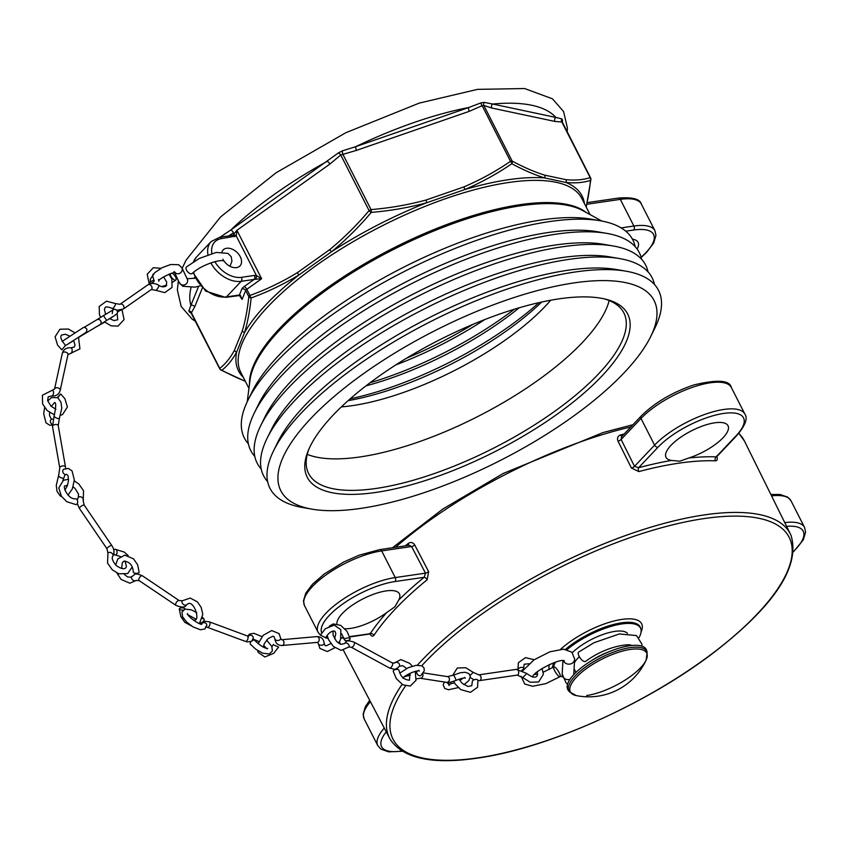 <?xml version="1.0" encoding="UTF-8"?>
<svg xmlns="http://www.w3.org/2000/svg" width="848" height="848" viewBox="0 0 848 848"><rect width="100%" height="100%" fill="white"/><g stroke="black" fill="none" stroke-linecap="round" stroke-linejoin="round"><path stroke-width="1.27" d="M632.449 239.2A34.8 12.073 -27 0 1 638.067 242.327A34.8 12.073 -27 0 1 637.113 249.036M239.475 295.528A2.904 1.41 -77 0 0 239.507 295.539L242.062 299.418L245.676 290.504L248.814 296.662A303.414 105.682 70.9 0 1 242.316 330.847L234.43 350.298A2.904 2.586 28.4 0 0 236.656 352.015A192.761 66.875 153 0 0 243.344 377.392M245.263 381.155A305.874 113.017 -125.5 0 1 221.837 370.237A2.904 2.703 -127.7 0 1 219.738 368.382A2.904 1.007 153 0 0 219.727 368.806A2.904 2.904 0 0 0 220.936 370.046A2.904 2.152 -61.6 0 0 221.837 370.237A305.874 106.541 -109.1 0 0 236.656 352.015L244.606 332.395A305.874 106.541 -109.1 0 0 251.146 297.934A2.904 1.293 -109.9 0 1 249.937 295.464L246.8 289.306A2.904 1.071 54.5 0 0 244.129 286.582A5.798 2.014 153 0 0 241.871 288.967L239.412 295.03L226.427 296.917A2.904 1.897 81.7 0 1 225.61 297.372L205.661 291.108L193.068 272.759M211.852 253.435A23.203 15.571 -136.6 0 1 221.688 238.553L236.285 236.02L236.921 230.285L329.883 164.088L340.748 154.983L369.092 210.611A303.414 261.555 102 0 1 329.777 249.577L297.457 272.6A2.904 1.145 58.6 0 0 299.037 274.89A192.761 66.875 153 0 0 244.606 332.395A2.904 2.449 16.7 0 1 242.316 330.847M297.457 272.6A303.414 261.555 102 0 1 249.937 295.464A2.904 1.007 153 0 0 248.814 296.662A2.904 2.173 5.9 0 0 251.146 297.934A305.874 263.675 -78 0 0 299.037 274.89L331.632 251.676A305.874 263.675 -78 0 0 371.254 212.392A2.904 0.71 -94.7 0 0 371.064 209.594L342.719 153.965A2.904 0.816 81 0 1 342.348 150.87L338.426 152.894L230.804 230.009A2.904 1.071 -125.5 0 1 233.476 232.744L229.055 235.892M338.426 152.894A2.904 0.869 44.4 0 1 340.748 154.983L356.542 150.361L469.357 111.3L482.152 105.682L510.496 161.311A2.904 1.24 55.4 0 1 511.821 163.717A2.904 2.152 -61.6 0 0 512.16 161.067A2.904 1.007 153 0 0 510.496 161.311A303.414 264.216 -157.9 0 1 463.792 186.952L425.961 200.054A2.904 0.933 74.9 0 1 426.608 202.778A192.761 66.875 153 0 0 331.632 251.676A2.904 0.996 50.6 0 1 329.777 249.577M425.961 200.054A303.414 264.216 -157.9 0 1 371.064 209.594A2.904 1.007 153 0 0 369.092 210.611A2.904 0.774 40.1 0 0 371.254 212.392A305.874 266.357 22.1 0 0 426.608 202.778L464.746 189.57A305.874 266.357 22.1 0 0 511.821 163.717A305.874 113.017 54.5 0 0 544.617 177.921A192.761 66.875 153 0 0 464.746 189.57A2.904 1.081 66.9 0 0 463.792 186.952M544.692 175.154A303.414 112.106 -125.5 0 1 512.16 161.067L483.816 105.449A2.904 2.279 114.3 0 1 484.24 102.396L480.933 102.884A2.904 1.177 60.3 0 0 482.152 105.682L483.816 105.449L491.776 108.025L554.91 121.434L561.853 122.017L590.197 177.645A303.414 112.106 -125.5 0 1 565.87 179.659L544.692 175.154A2.904 2.427 107.3 0 1 544.617 177.921L565.966 182.458A305.874 113.017 54.5 0 0 590.494 180.423A2.904 2.173 5.9 0 0 590.886 179.5A2.904 2.904 0 0 0 590.59 177.889A2.904 1.007 153 0 0 590.197 177.645A2.904 2.671 72.6 0 1 590.494 180.423A305.874 106.541 70.9 0 1 586.106 206.87M584.442 203.594A192.761 66.875 153 0 0 565.966 182.458A2.904 2.565 95.7 0 0 565.87 179.659M241.871 288.967A2.904 2.523 22.1 0 1 245.676 290.504A2.904 1.007 -27 0 1 246.8 289.306L261.619 278.759L256.425 275.536A2.904 1.41 103 0 1 255.534 279.225L261.619 278.759L236.921 230.285L232.787 235.352M233.115 235.225A2.904 2.131 -126.3 0 1 236.285 236.02L256.425 275.536L254.432 275.43A2.904 1.897 81.7 0 1 254.188 279.416L255.534 279.225M234.673 236.656A2.904 1.897 -98.3 0 0 232.787 235.341L219.791 237.239L211.141 241.553A26.097 17.522 43.4 0 0 207.951 254.676M222.897 259.202A11.596 7.791 43.4 0 0 239.995 265.912A11.596 7.791 43.4 0 0 236.921 252.28A11.596 7.791 43.4 0 0 223.151 249.959A11.596 7.791 43.4 0 0 221.953 251.951M238.595 295.475L238.595 295.475A2.904 1.897 -98.3 0 0 239.412 295.03L240.323 295.295A2.904 1.41 -77 0 1 239.507 295.539L225.61 297.372M240.334 296.037L242.062 299.418L240.323 295.295M198.612 286.295L190.885 305.375A2.904 2.523 -157.9 0 1 194.68 306.912L202.269 288.193M329.883 164.088A2.904 1.071 54.5 0 0 327.211 161.353A205.916 71.433 -27 0 0 230.804 230.009L220.003 237.228M356.542 150.361A2.904 1.007 70.9 0 1 355.842 146.619L342.348 150.87M469.357 111.3A2.904 1.007 70.9 0 1 468.658 107.548L355.842 146.619A205.916 71.433 -27 0 1 468.658 107.548L480.933 102.884M191.012 287.663A205.916 71.433 -27 0 0 190.885 305.375L188.871 310.887A2.904 2.661 -138.9 0 1 191.404 312.753L194.68 306.912M188.871 310.887L189.613 312.223A2.904 2.279 114.3 0 1 190.736 312.34L219.727 368.806M191.775 313.431L191.404 312.753L191.775 313.431M189.613 312.223L191.362 313.145M491.776 108.025A2.904 2.502 102 0 1 492.73 104.039L484.24 102.396M554.91 121.434A2.904 2.502 102 0 1 555.875 117.448L492.73 104.039A205.916 71.433 -27 0 1 555.875 117.448L561.8 118.868A2.904 2.639 83.4 0 0 561.853 122.017L562.224 122.695L561.853 122.017M590.568 178.313A2.904 1.007 153 0 0 590.59 177.889L561.938 121.296A2.904 2.3 -170.1 0 1 562.542 120.215L561.8 118.868M562.298 122.377L562.542 120.215M248.369 443.78A218.031 75.642 -27 0 1 247.828 400.489L252.1 391.776A209.477 72.674 -27 0 1 402.365 267.873A209.477 72.674 -27 0 1 590.929 219.134L600.49 220.798A218.031 75.642 -27 0 1 635.205 246.683M604.073 298.825A176.914 61.374 -27 0 1 623.863 312.901A176.914 61.374 -27 0 1 553.945 411.842A176.914 61.374 -27 0 1 308.608 473.534A176.914 61.374 -27 0 1 308.852 449.249M378.325 376.713A179.808 62.381 153 0 0 308.142 450.924A179.808 62.381 153 0 0 495.794 451.221A179.808 62.381 153 0 0 605.843 299.238A179.808 62.381 153 0 0 378.325 376.713M609.15 300.552A176.914 61.374 -27 0 1 537.886 380.339A176.914 61.374 -27 0 1 307.262 454.38M571.319 417.693A209.477 72.674 -27 0 1 311.905 509.139A209.477 72.674 -27 0 1 434.473 330.89A209.477 72.674 -27 0 1 650.723 336.497A209.477 72.674 -27 0 1 571.319 417.693M473.014 324.328A173.14 60.07 -27 0 1 406.521 358.206M484.759 319.569A164.321 57.007 -27 0 1 395.762 364.916M514.312 309.255A173.14 60.07 -27 0 1 503.913 316.929A173.14 60.07 -27 0 1 370.057 382.766M519.23 307.782A164.321 57.007 -27 0 1 502.005 320.851A164.321 57.007 -27 0 1 365.965 385.872M538.968 302.641A173.14 60.07 -27 0 1 508.853 326.618A173.14 60.07 -27 0 1 350.203 398.825M541.702 302.026A164.321 57.007 -27 0 1 506.945 330.54A164.321 57.007 -27 0 1 348.104 400.669M550.723 300.224A153.711 53.329 -27 0 1 506.627 339.115A153.711 53.329 -27 0 1 341.341 406.913M311.905 509.139L302.344 507.475A218.031 75.642 -27 0 1 273.512 450.903A218.031 75.642 -27 0 1 429.915 321.943A218.031 75.642 -27 0 1 626.174 271.212A218.031 75.642 -27 0 1 655.006 327.784L650.723 336.497M273.512 450.903L277.784 442.179A209.477 72.674 -27 0 1 428.049 318.286A209.477 72.674 -27 0 1 616.613 269.547L626.174 271.212M267.629 481.59A218.031 75.642 -27 0 1 267.088 438.299A218.031 75.642 -27 0 1 423.491 309.34A218.031 75.642 -27 0 1 619.75 258.608A218.031 75.642 -27 0 1 654.465 284.483M267.088 438.299L271.371 429.576A209.477 72.674 -27 0 1 421.636 305.683A209.477 72.674 -27 0 1 610.189 256.944L619.75 258.608M261.205 468.986A218.031 75.642 -27 0 1 260.675 425.696A218.031 75.642 -27 0 1 417.078 296.736A218.031 75.642 -27 0 1 613.337 246.005A218.031 75.642 -27 0 1 648.042 271.89M260.675 425.696L264.947 416.972A209.477 72.674 -27 0 1 415.213 293.079A209.477 72.674 -27 0 1 603.765 244.341L613.337 246.005M254.782 456.383A218.031 75.642 -27 0 1 254.252 413.093A218.031 75.642 -27 0 1 410.655 284.133A218.031 75.642 -27 0 1 606.914 233.401A218.031 75.642 -27 0 1 641.618 259.287M254.252 413.093L258.523 404.369A209.477 72.674 -27 0 1 408.789 280.476A209.477 72.674 -27 0 1 597.342 231.737L606.914 233.401M247.828 400.489A218.031 75.642 -27 0 1 404.231 271.53A218.031 75.642 -27 0 1 600.49 220.798M417.407 665.171A224.911 78.027 -27 0 1 631.082 533.604A224.911 78.027 -27 0 1 791.067 535.48A224.911 78.027 153 0 0 791.067 535.47A224.911 78.027 153 0 0 790.453 534.134A224.911 78.027 153 0 0 629.184 534.261A224.911 78.027 153 0 0 417.396 665.171M409.976 673.863A224.911 78.027 153 0 0 408.46 675.75A224.911 78.027 -27 0 1 409.976 673.863M402.1 684.357A224.911 78.027 153 0 0 389.667 738.343A224.911 78.027 153 0 0 390.387 739.626A224.911 78.027 153 0 0 390.387 739.636A224.911 78.027 -27 0 1 402.111 684.357M369.527 633.435C371.18 636.212 372.643 636.848 373.936 635.343A225.61 78.27 -27 0 1 427.148 579.756L428.643 571.669L414.778 545.052C412.955 542.296 410.771 541.766 408.238 543.462A226.109 78.451 153 0 0 405.312 545.879M624.16 434.006A226.109 78.451 153 0 0 620.577 434.95C617.726 436.02 616.878 438.098 618.033 441.193L631.431 468.054L638.841 471.583A225.61 78.27 -27 0 1 715.447 460.835C717.45 460.665 717.821 459.097 716.549 456.118M379.766 549.599A2.904 1.897 81.7 0 1 381.664 550.903A55.099 19.122 -27 0 0 326.522 574.584A55.099 19.122 -27 0 0 304.485 605.589L303.457 600.903L305.736 593.208L312.594 584.113L324.371 573.905L343.747 562.001L358.98 555.239L379.766 549.599L409.054 545.328L411.609 546.536L425.484 573.153A2.904 0.986 152.5 0 0 428.643 571.669M414.778 545.052A2.904 0.986 -27.5 0 1 411.609 546.536L381.664 550.903L395.242 577.562A2.904 1.897 81.7 0 1 395.009 581.548L424.17 577.297A228.515 79.277 153 0 0 398.793 599.939L394.903 606.808L386.805 612.489A34.8 12.073 -27 0 1 344.956 628.75M408.535 545.402A2.904 1.442 50.8 0 0 408.238 543.462M320.491 635.258L318.074 632.248A55.099 19.122 153 0 1 340.101 601.243A55.099 19.122 153 0 1 395.242 577.562L425.484 573.153L424.17 577.297A2.904 1.442 50.8 0 1 427.148 579.756M386.805 612.489A228.515 79.277 153 0 0 370.279 633.604A2.904 2.321 -146.4 0 1 373.936 635.343M349.599 636.615L370.226 633.721M336.942 623.927A34.8 12.073 -27 0 1 364.937 597.893A34.8 12.073 -27 0 1 399.408 593.854A34.8 12.073 -27 0 1 398.793 599.939M671.468 460.443A228.515 79.277 153 0 0 638.586 467.736L634.516 466.336L621.118 439.465L621.595 436.72L641.067 416.156C654.603 402.726 672.178 392.338 693.802 384.96C717.313 379.332 729.81 380.148 731.305 387.441L744.883 414.1A55.099 19.122 153 0 0 706.257 413.909A55.099 19.122 153 0 0 654.592 445.126A2.904 1.95 43.4 0 0 657.995 447.235A52.205 18.115 -27 0 1 723.63 413.442A52.205 18.115 -27 0 1 736.053 435.851L716.178 456.849A228.515 79.277 153 0 0 688.788 457.994L679.767 461.217L671.468 460.443A34.8 12.073 -27 0 1 666.019 457.337A34.8 12.073 -27 0 1 691.544 430.784A34.8 12.073 -27 0 1 728.029 425.738A34.8 12.073 -27 0 1 688.788 457.994M620.577 434.95A2.904 1.431 -104.9 0 0 621.966 436.338M641.067 416.156A2.904 1.95 -136.6 0 0 641.003 418.467L621.118 439.465A2.904 0.986 -26.5 0 1 618.033 441.193M657.995 447.235L638.586 467.736A2.904 1.42 -105 0 0 638.841 471.583M631.431 468.054A2.904 0.986 153.5 0 0 634.516 466.336L654.592 445.126L641.003 418.467A55.099 19.122 -27 0 1 692.678 387.25A55.099 19.122 -27 0 1 731.305 387.441M716.348 456.881L716.178 456.849A2.904 2.311 92.1 0 0 715.447 460.835M576.29 695.583A63.081 63.081 0 0 0 646.165 659.967L647.172 652.366A43.683 15.158 -27 0 0 600.967 657.656A43.683 15.158 -27 0 0 569.538 691.915L576.269 695.583A42.803 14.851 -27 0 1 601.783 659.235A42.803 14.851 -27 0 1 646.165 659.967L646.165 659.967A42.803 14.851 -27 0 1 586.71 695.519M569.538 691.915L568.351 690.452A44.075 15.285 -27 0 1 600.066 655.875A44.075 15.285 -27 0 1 646.674 650.533L647.172 652.366M562.33 676.651A48.622 16.865 -27 0 1 560.295 676.322M553.373 667.175A48.622 16.865 -27 0 1 555.525 662.14M567.005 649.621A48.622 16.865 -27 0 1 612.51 625.962A48.622 16.865 -27 0 1 640.897 629.195A48.622 16.865 -27 0 1 639.053 637.558M554.687 670.757A5.798 1.473 57.4 0 0 560.093 676.651A5.798 1.473 57.4 0 0 558.207 670.98A5.798 1.473 57.4 0 0 553.85 666.878A5.798 1.473 57.4 0 0 554.687 670.757M641.925 646.165L641.957 644.236L636.509 635.576L619.316 633.954L593.971 642.742L578.696 652.07A5.798 2.364 53.5 0 0 580.255 658.133A5.798 2.364 53.5 0 0 585.597 661.398C609.542 643.558 634.368 643.77 630.711 645.625L630.488 645.328M521.891 670.153A2.904 1.463 165.4 0 0 523.269 669.273A2.904 1.463 165.4 0 0 523.661 668.224A2.904 1.463 165.4 0 0 520.863 667.45A2.904 1.463 165.4 0 0 518.054 669.284M453.722 681.294L455.185 683.997L460.676 689.551L470.481 692.339L477.572 687.283L477.922 680.287A2.904 1.463 165.4 0 0 475.707 679.439A2.904 1.463 165.4 0 0 472.696 680.69A2.904 1.463 165.4 0 0 472.304 681.75L471.774 685.714L468.022 686.488L462.033 683.223L459.107 679.131M223.766 261.014C220.247 258.99 201.082 264.926 192.242 273.459A4.346 2.385 -131 0 1 187.588 271.742A4.346 2.385 -131 0 1 186.528 266.897L199.312 258.428L216.272 252.418L227.953 253.393L231.239 256.764L231.949 261.142L229.988 266.283M171.964 273.141A4.346 1.77 -126.5 0 1 175.377 276.671A4.346 1.77 -126.5 0 1 175.801 280.084A4.346 1.77 -126.5 0 1 170.925 276.236A4.346 1.77 -126.5 0 1 170.31 273.639M446.928 682.396A2.904 1.823 49.7 0 0 450.468 683.785A2.904 1.823 49.7 0 0 450.871 682.11M417.216 671.022L417.131 671.097A2.904 1.823 49.7 0 0 416.962 673.45A2.904 1.823 49.7 0 0 420.884 675.517L424.276 670.842L424.042 667.938L421.997 665.85L415.955 665.341L408.132 667.779L399.832 673.1M415.255 671.404L415.986 680.372L410.199 686.096L402.842 684.792L396.302 678.644L393.218 671.245A2.904 1.293 -10.2 0 1 395.836 669.464A2.904 1.293 -10.2 0 1 398.92 670.217C400.457 676.524 403.987 679.852 409.51 680.181L409.807 673.397M345.136 638.756A2.904 1.293 -10.2 0 1 348.189 637.94A2.904 1.293 -10.2 0 1 350.139 638.788A2.904 1.293 -10.2 0 1 347.51 640.579A2.904 1.293 -10.2 0 1 344.436 639.816A2.904 1.293 -10.2 0 1 345.136 638.756M153.711 281.61A2.904 0.837 149.3 0 0 154.145 280.656A2.904 0.837 149.3 0 0 151.23 281.419A2.904 0.837 149.3 0 0 149.163 283.614A2.904 0.837 149.3 0 0 151.082 283.37A2.904 0.837 149.3 0 0 153.711 281.61M104.399 321.89L111.088 325.812L117.946 326.13L124.084 319.59L122.112 310.22A2.904 0.837 149.3 0 0 120.204 310.453A2.904 0.837 149.3 0 0 117.586 312.202M99.778 324.763A2.904 1.823 56.5 0 0 100.318 324.572A2.904 1.823 56.5 0 0 100.658 324.243M81.408 335.278A2.904 1.823 56.5 0 0 82.245 335.077L86.655 331.727L86.878 329.172L85.256 327.529L83.634 327.37L62.116 341.405M334.557 638.724L335.85 633.594L334.928 631.198C331.95 630.499 328.833 632.682 325.568 637.717L320.417 635.046L325.346 628.75L334.207 625.114L340.843 629.661L340.599 639.35L338.649 643.272M274.296 645.211L278.621 647.045L274.296 645.211M69.515 336.009L65.402 334.25L61.639 335.024C59.784 336.592 61.067 340.037 65.497 345.337L61.872 349.864L57.569 345.104L55.088 336.762L59.943 329.225L68.402 329.045L74.677 332.681M57.484 397.521L60.611 393.938L57.834 397.733M52.926 419.198A2.904 2.29 59.9 0 0 52.799 419.166A2.904 2.29 59.9 0 0 51.368 419.368A2.904 2.29 59.9 0 0 50.414 421.901A2.904 2.29 59.9 0 0 52.311 424.403M67.978 495.158L72.334 488.957L74.327 479.894L72.059 470.894L68.391 468.435L63.748 469.262A2.904 2.29 59.9 0 0 62.869 472.103A2.904 2.29 59.9 0 0 65.232 474.477A2.904 2.29 59.9 0 0 66.663 474.286L68.084 475.739L68.487 480.583L67.352 485.787L64.872 490.144M113.833 553.765A2.904 1.802 -92.6 0 0 115.413 555.016A2.904 1.802 -92.6 0 0 116.324 554.56A2.904 1.802 -92.6 0 0 116.982 551.264A2.904 1.802 -92.6 0 0 115.148 549.228A2.904 1.802 -92.6 0 0 113.823 550.31M68.54 479.279L63.43 480.265L58.788 487.929L61.416 496.25L66.854 501.73L75.96 504.602A2.904 1.802 -92.6 0 0 77.634 501.624A2.904 1.802 -92.6 0 0 75.695 498.804C67.734 499.928 61.809 484.579 65.349 485.957L67.596 485.067M115.667 565.022L117.808 558.97L124.804 555.133L133.624 558.906L137.694 564.959L139.125 572.283A2.904 1.102 -178.6 0 1 136.199 573.322A2.904 1.102 -178.6 0 1 133.327 572.146C132.818 565.319 129.68 561.673 123.925 561.185L122.366 562.584L121.603 568.573M183.306 610.019A2.904 1.102 -178.6 0 1 179.267 608.906A2.904 1.102 -178.6 0 1 182.203 607.878A2.904 1.102 -178.6 0 1 185.076 609.055A2.904 1.102 -178.6 0 1 185.065 609.108L185.076 609.055M266.632 640.092L271.784 646.388L272.399 650.946L269.346 653.956L262.901 653.246L255.81 649.25L250.383 644.215A2.904 1.59 -39.6 0 1 251.602 641.141A2.904 1.59 -39.6 0 1 254.856 640.516C260.294 645.741 264.565 648.37 267.65 648.413L267.056 648.868M202.28 618.627A2.904 1.59 -39.6 0 1 203.923 618.881A2.904 1.59 -39.6 0 1 202.884 621.807M202.29 622.262A2.904 1.59 -39.6 0 1 200.043 622.92M641.332 204.029C640.07 198.994 632.438 197.012 618.425 198.072A2.904 1.897 81.7 0 1 620.312 199.375A55.099 19.122 -27 0 1 641.332 204.029L654.921 230.688A55.099 19.122 153 0 0 633.901 226.034A2.904 1.897 81.7 0 1 633.657 230.02A52.205 18.115 -27 0 1 641.099 257.198M586.911 204.251L620.312 199.375L633.901 226.034L621.139 227.9M625.76 231.175L633.657 230.02M248.941 388.384L240.8 372.399A191.415 66.409 -27 0 1 381.197 226.331A191.415 66.409 -27 0 1 581.898 198.602L590.038 214.586M586.275 212.53A191.415 66.409 153 0 0 392.507 248.528A191.415 66.409 153 0 0 249.492 384.133M254.432 275.43L241.447 277.328A2.904 1.897 81.7 0 1 241.203 281.313L254.188 279.416L244.129 286.582M221.688 238.553A2.904 1.897 -98.3 0 0 219.791 237.239M210.855 262.88A26.097 17.522 43.4 0 0 241.203 281.313L226.427 296.917A26.097 17.522 -136.6 0 1 193.62 272.314M241.447 277.328A23.203 15.571 -136.6 0 1 214.851 261.64M193.673 261.64A26.097 17.522 -136.6 0 1 196.354 257.167L193.492 261.756M234.43 350.298A303.414 105.682 70.9 0 1 219.738 368.382L191.404 312.753M228.706 235.945L233.476 232.744M194.118 278.451A205.916 71.433 -27 0 1 194.605 277.317M247.234 401.729L250.012 380.063A191.849 66.557 -27 0 1 393.101 249.672A191.849 66.557 -27 0 1 582.682 210.558L601.847 221.042M339.476 641.841L340.366 644.226A226.183 78.472 -27 0 1 339.507 641.798M395.528 547.299A226.183 78.472 -27 0 1 630.838 426.957M738.788 433.36A226.183 78.472 -27 0 1 744.48 441.119L738.884 433.254M343.747 637.473L341.808 637.749A2.904 1.897 81.7 0 1 340.991 638.194L343.864 637.781M341.808 637.749A52.205 18.115 -27 0 1 341.076 637.855M327.71 637.495A52.205 18.115 -27 0 1 326.014 636.912M321.689 632.905A52.205 18.115 -27 0 1 343.302 603.606A52.205 18.115 -27 0 1 395.009 581.548M716.708 456.775L736.923 435.416A2.904 1.95 -136.6 0 1 736.053 435.851M771.553 495.9A55.099 19.122 -27 0 1 790.983 500.765L804.561 527.424A55.099 19.122 153 0 0 784.75 522.612M786.615 526.364A52.205 18.115 -27 0 1 793.505 551.412M401.91 751.01A52.205 18.115 -27 0 1 386.253 731.845M384.271 728.061A55.099 19.122 153 0 0 377.752 745.562L380.9 749.134L388.723 751.858L402.312 751.264M369.696 700.31L365.414 706.532L363.135 714.228L364.163 718.903A55.099 19.122 -27 0 1 370.428 701.699M591.459 660.698A29.002 10.059 -27 0 1 609.023 651.752M574.435 662.754A29.002 10.059 -27 0 1 579.332 656.712M572.368 652.631A34.8 12.073 -27 0 1 603.235 634.368A34.8 12.073 -27 0 1 627.435 633.318M552.451 667.747A48.855 16.949 -27 0 1 554.041 662.627M565.531 649.345A48.855 16.949 -27 0 1 611.535 625.018A48.855 16.949 -27 0 1 640.6 628.114L640.897 629.195M549.207 669.549A51.633 17.914 -27 0 1 549.387 664.482M560.645 649.271A51.633 17.914 -27 0 1 617.206 620.248A51.633 17.914 -27 0 1 641.056 632.067M421.774 665.744A222.303 77.126 -27 0 1 701.264 519.008A222.303 77.126 -27 0 1 758.313 612.871A222.303 77.126 -27 0 1 477.784 757.879A222.303 77.126 -27 0 1 405.535 685.905M415.69 672.676A222.303 77.126 -27 0 1 417.089 671.033M563.475 660.793A5.798 5.332 3.3 0 0 574.637 659.14L571.934 652.197L563.613 649.186L549.875 651.794L533.911 659.903L522.93 670.63M562.924 660.772L562.171 673.948A5.798 5.332 3.3 0 0 570.004 679.28M573.757 674.605L573.757 674.648A5.798 5.332 3.3 0 0 573.757 674.605L574.637 659.14M526.841 673.492L522.739 677.584L517.216 675.114A2.904 1.897 81.7 0 0 518.033 674.669A2.904 1.897 81.7 0 0 518.52 671.298A2.904 1.897 81.7 0 0 516.379 669.369L526.841 673.492C531.59 677.17 534.918 678.082 536.826 676.227L537.515 674.775L537.25 671.892M516.379 669.369L478.749 674.86A2.904 1.897 81.7 0 1 480.901 676.789A2.904 1.897 81.7 0 1 480.403 680.149A2.904 1.897 81.7 0 1 479.586 680.594L517.216 675.114M478.749 674.86L473.237 672.39L470.131 675.358M187.238 278.992A4.346 4.081 154.6 0 1 185.161 284.61A4.346 4.081 154.6 0 1 179.426 282.819L182.723 286.253L194.934 287.154L200.075 285.871M187.281 279.087L181.896 267.767A4.346 4.081 154.6 0 1 174.942 272.706M463.92 684.739L468.785 680.679L470.364 676.418L468.817 673.513L465.043 672.252L460.125 672.803L453.797 675.019L456.213 680.297C461.397 678.326 464.439 677.605 465.34 678.124L464.725 677.435M423.332 672.888L447.532 676.63A2.904 2.449 98.8 0 1 446.652 682.364C447.553 683.011 450.733 682.333 456.213 680.297M422.633 673.8A2.904 2.449 98.8 0 1 420.067 678.252L446.652 682.364M412.34 666.199L409.732 663.369L400.818 659.585L394.511 663.041A2.904 2.184 33.3 0 1 394.988 662.564A2.904 2.184 33.3 0 1 398.496 663.072A2.904 2.184 33.3 0 1 399.355 666.231L402.747 665.722L406.669 668.468M394.511 663.041L392.158 662.839A2.904 1.463 118.5 0 1 392.052 666.083A2.904 1.463 118.5 0 1 389.391 667.938C398.39 670.641 394.67 668.277 397.542 668.065L399.355 666.231M392.158 662.839L353.966 642.106A2.904 1.463 118.5 0 1 354.294 644.353A2.904 1.463 118.5 0 1 352.471 646.982A2.904 1.463 118.5 0 1 351.199 647.204L389.391 667.938M353.966 642.106C344.585 639.201 346.906 642.275 344.002 643.812A2.904 2.184 33.3 0 1 344.489 643.325A2.904 2.184 33.3 0 1 347.987 643.844A2.904 2.184 33.3 0 1 348.846 646.992L351.199 647.204M158.799 285.341A2.904 0.647 121.5 0 1 158.385 287.154A2.904 0.647 121.5 0 1 156.647 289.762A2.904 0.647 121.5 0 1 155.767 290.292L151.304 289.528A2.904 2.131 55.1 0 0 151.548 289.316A2.904 2.131 55.1 0 0 151.262 285.755A2.904 2.131 55.1 0 0 147.987 284.769C151.326 282.819 154.93 283.009 158.799 285.341C161.406 287.048 163.865 287.271 166.187 286.009L166.727 282.119L163.611 276.861M147.987 284.769L119.96 304.305A2.904 2.131 55.1 0 1 123.236 305.291A2.904 2.131 55.1 0 1 123.522 308.852A2.904 2.131 55.1 0 1 123.278 309.064L151.304 289.528M119.96 304.305L115.498 303.552A2.904 0.647 121.5 0 1 115.084 305.354A2.904 0.647 121.5 0 1 113.335 307.972A2.904 0.647 121.5 0 1 112.466 308.492C107.791 306.658 105.332 306.435 105.088 307.824L104.399 309.255L105.576 314.248M109.848 318.806L117.077 313.696L117.596 312.159L116.77 309.997L114.353 309.149L103.498 315.583L106.636 320.459L115.879 314.672M84.164 327.317L97.022 319.654A2.904 2.65 59.2 0 1 99.99 324.636L106.636 320.459M83.009 334.568A2.904 2.65 59.2 0 1 82.341 335.161L99.99 324.636M324.137 643.272A2.904 1.813 176.7 0 1 322.304 645.095A2.904 1.813 176.7 0 1 319.06 644.703A2.904 1.813 176.7 0 1 318.35 643.6L317.396 642.381A2.904 2.067 85 0 0 319.198 639.307A2.904 2.067 85 0 0 316.887 636.604C321.222 636.615 323.639 638.841 324.137 643.272L325.06 645.529L326.226 645.816L330.837 643.59M316.887 636.604L281.642 639.71A2.904 2.067 85 0 1 282.723 640.017A2.904 2.067 85 0 1 283.942 643.176A2.904 2.067 85 0 1 282.151 645.487L317.396 642.381M258.121 643.706L263.145 635.322L271.72 630.552L279.151 633.668L280.699 638.491A2.904 1.813 176.7 0 1 278.865 640.314A2.904 1.813 176.7 0 1 275.611 639.922A2.904 1.813 176.7 0 1 274.9 638.82L273.978 636.562L272.738 636.276L267.926 638.745L264.353 643.643L263.272 647.077M70.914 347.828A2.904 1.579 97.2 0 1 72.154 349.991A2.904 1.579 97.2 0 1 71.2 353.128A2.904 1.579 97.2 0 1 70.183 353.584L67.957 354.655A2.904 1.993 12.3 0 0 65.55 352.09A2.904 1.993 12.3 0 0 62.296 353.415C63.547 349.312 66.43 347.447 70.914 347.828L74.274 346.991L75.027 345.094L73.606 340.271M62.296 353.415L54.526 389.158A2.904 1.993 12.3 0 1 54.897 388.458A2.904 1.993 12.3 0 1 58.321 387.981A2.904 1.993 12.3 0 1 60.187 390.387L67.957 354.655M54.526 414.905L47.149 410.538L42.612 403.945L42.4 395.263L52.3 390.228A2.904 1.579 97.2 0 1 53.541 392.38A2.904 1.579 97.2 0 1 52.576 395.528A2.904 1.579 97.2 0 1 51.569 395.974L48.209 396.822L47.636 400.638L51.018 406.213L55.894 409.255M54.155 415.743A2.904 1.071 25.4 0 0 55.109 417.237A2.904 1.071 25.4 0 0 57.791 418.467A2.904 1.071 25.4 0 0 59.402 418.234L58.236 425.622A2.904 1.59 -10 0 0 56.858 424.562A2.904 1.59 -10 0 0 53.848 424.954A2.904 1.59 -10 0 0 52.523 426.629L54.155 415.743C56.063 406.786 56.201 402.387 54.569 402.535L51.262 406.436M52.523 426.629L59.784 468.022A2.904 1.59 -10 0 1 61.109 466.336A2.904 1.59 -10 0 1 64.119 465.955A2.904 1.59 -10 0 1 65.497 467.015L58.236 425.622M59.784 468.022L58.629 475.421A2.904 1.071 25.4 0 0 59.583 476.915A2.904 1.071 25.4 0 0 62.254 478.145A2.904 1.071 25.4 0 0 63.865 477.901L62.858 480.583M112.657 556.511A2.904 2.131 -147.6 0 0 112.848 556.267A2.904 2.131 -147.6 0 0 111.703 553.034A2.904 2.131 -147.6 0 0 108.131 552.928A2.904 2.131 -147.6 0 0 107.95 553.161L106.975 548.773A2.904 0.657 145.7 0 1 107.452 547.872A2.904 0.657 145.7 0 1 109.975 545.995A2.904 0.657 145.7 0 1 111.766 545.508C114.289 549.26 114.65 552.854 112.848 556.267C111.427 557.973 112.54 561.069 116.187 565.542C120.861 568.69 124.052 569.464 125.758 567.874L126.447 566.453L124.963 560.941M111.766 545.508L84.132 505.048A2.904 0.657 145.7 0 0 82.341 505.535A2.904 0.657 145.7 0 0 79.818 507.411A2.904 0.657 145.7 0 0 79.341 508.312L106.975 548.773M84.132 505.048L83.168 500.659A2.904 2.131 -147.6 0 0 82.023 497.426A2.904 2.131 -147.6 0 0 78.451 497.31A2.904 2.131 -147.6 0 0 78.26 497.553L78.546 494.087L74.921 488.289L73.119 486.869M116.865 572.983L121.084 579.428L129.892 583.212L136.04 580.445A2.904 1.95 -136.2 0 1 135.585 580.753A2.904 1.95 -136.2 0 1 132.32 579.555A2.904 1.95 -136.2 0 1 131.853 576.428L130.804 577.17L127.624 576.99L124.412 574.499M136.04 580.445L139.167 580.615A2.904 1.367 -56.1 0 1 139.655 577.446A2.904 1.367 -56.1 0 1 142.411 575.803C133.178 571.955 135.383 575.22 131.853 576.428M139.167 580.615L175.992 605.398A2.904 1.367 -56.1 0 1 176.024 603.013A2.904 1.367 -56.1 0 1 178.25 600.596A2.904 1.367 -56.1 0 1 179.225 600.585L142.411 575.803M175.992 605.398C181.949 607.751 185.468 607.539 186.549 604.762A2.904 1.95 -136.2 0 1 186.094 605.08A2.904 1.95 -136.2 0 1 182.829 603.871A2.904 1.95 -136.2 0 1 182.362 600.755L179.225 600.585M248.135 636.159A2.904 2.639 1.2 0 1 253.276 637.897L252.015 640.834M247.817 636.859L248.729 636.233L247.181 635.873A2.904 1.717 110.3 0 1 247.786 639.18A2.904 1.717 110.3 0 1 245.167 641.311L247.351 641.915L251.421 641.289M247.181 635.873L209.138 621.785A2.904 1.717 110.3 0 1 209.149 626.227A2.904 1.717 110.3 0 1 207.124 627.223L245.167 641.311M201.336 624.054A2.904 2.639 1.2 0 1 206.827 625.315L204.909 628.972L200.414 629.788L192.941 626.842L186.645 622.061L182.564 616.793L181.938 612.055L185.065 609.108L191.341 609.829L196.8 612.659M618.425 198.072L587.272 202.608M641.183 257.474L646.568 252.407L653.66 243.09L655.96 235.352L654.921 230.688M211.141 241.553L196.354 257.167M195.57 321.392L192.199 319.166L181.133 306.404L177.37 289.942L178.356 280.571M182.172 268.328L186.072 260.135L220.501 217.014L276.077 172.769L345.899 132.691L419.251 103.106L477.541 89.358L524.615 88.542L552.451 98.813L563.581 111.544L567.397 127.974L567.217 132.023M586.233 207.113L590.886 179.5M245.369 381.367L220.936 370.046M392.433 547.755L442.889 508.991L503.161 473.491L603.045 432.554L632.968 424.71M790.453 534.134L744.48 441.119M389.667 738.343L343.482 650.374M349.694 636.933L369.919 633.986M328.006 638.385L325.378 637.781M304.485 605.589L318.074 632.248M736.923 435.416C745.339 425.378 747.989 418.276 744.883 414.1M770.843 494.458L780.033 494.469L787.834 497.193L790.983 500.765M793.474 551.836L803.31 539.816L805.6 532.088L804.561 527.424M364.163 718.903L377.752 745.562M627.626 646.081L627.022 644.915M575.94 672.411L574.085 668.775M390.387 739.636L390.387 739.626C403.245 758.504 432.162 764.684 477.117 758.176C547.384 748.572 648.338 703.299 715.118 651.54C774.945 604.995 800.258 566.305 791.067 535.48L791.067 535.47M560.093 676.651L545.783 683.658L532.555 686.255L524.721 684.018L521.085 676.248M553.85 666.878L543.261 672.22M537.59 674.001L534.41 674.563M532.639 677.128C531.919 672.305 561.079 657.486 564.418 660.942L564.418 660.931M562.171 673.948L566.093 682.979L567.609 684.039M523.661 668.224L524.191 664.26L528.951 663.73M517.948 669.284L518.393 662.691L525.495 657.635L534.176 659.723M542.116 668.394L543.388 674.298L538.703 681.94L530.254 682.269L522.739 677.584M479.586 680.594L478.018 680.69M474.085 679.82L470.322 677.563M452.588 675.538L457.273 668.033L465.711 667.705L473.237 672.39M195.029 278.239L187.111 278.727M174.614 272.706L179.426 282.819M181.896 267.767L178.716 264.746L170.702 264.502L162.233 267.65L154.781 272.632L150.329 279.204L150.319 282.024M161.661 286.613L166.738 285.066M172.642 282.183L175.801 280.084M158.576 279.48L158.799 281.165C157.325 279.045 176.246 270.544 175.313 272.749L174.073 271.572M444.278 681.993L443.186 684.993L444.765 688.481L448.55 689.742L458.249 687.622M450.468 683.785L448.952 685.47L448.846 684.548M463.188 678.124L459.796 680.446M454.486 682.841L450.373 683.87M448.868 683.954L448.232 683.859M447.532 676.63L453.797 675.019M420.067 678.252L416.294 678.888M416.739 672.771L415.785 673.005M402.874 677.446L402.98 678.368C402.281 676.821 415.7 669.75 419.378 671.022L418.753 670.333M410.326 675.05L404.422 676.757M348.846 646.992L341.14 650.384L333.487 646.547L328.536 639.678L327.158 635.237M329.289 626.174L333.253 623.927L340.705 625.358L347.012 631.325L350.139 638.788M344.002 643.812L340.599 644.31L336.497 641.364L333.084 635.194L333.031 630.997M344.436 639.816L341.659 633.816M154.145 280.656C152.555 276.353 152.354 274.148 153.541 274.052M149.163 283.614L147.192 274.243L153.318 267.714L160.993 268.307M168.953 274.137L171.815 279.003L172.07 287.366L164.788 292.645L155.767 290.292M123.278 309.064L116.992 310.251M113.865 309.244L112.466 308.492M109.54 318.594L113.939 320.565L117.724 319.791L117.119 313.188M100.689 317.375L99.449 314.841L99.195 306.467L106.488 301.188L115.498 303.552M95.199 327.498L104.686 322.145M100.318 324.572L97.732 325.982M112.254 313.601L112.784 309.859M97.022 319.654L103.498 315.583M82.341 335.161L78.673 337.44M73.787 340.567L65.434 345.592M66.579 344.956L85.351 332.861M334.918 647.724L327.317 651.54L319.887 648.423L318.35 643.6M281.642 639.71L280.699 638.491M282.151 645.487C277.826 645.476 275.409 643.25 274.9 638.82M271.954 646.759L273.48 644.374M278.621 647.045L273.703 653.342L264.841 656.977L258.195 652.43L257.601 650.49M78.482 337.122L79.945 348.857L70.183 353.584M54.526 389.158L52.3 390.228M60.187 390.387C58.936 394.5 56.053 396.355 51.569 395.974M60.611 393.938L64.914 398.708L67.395 407.04L62.54 414.577L60.568 415.244M51.368 419.368L49.523 415.499L49.597 412.52M52.343 425.166L49.64 425.208L45.962 422.76L43.693 413.75L44.647 407.655M47.732 400.998L51.431 397.564L57.781 397.701L61.024 402.344L61.766 408.301L59.402 418.234M65.497 467.015L65.678 468.478M65.105 474.456L63.865 477.901M61.681 496.631L60.25 495.942L57.007 491.31L56.265 485.353L58.629 475.421M115.148 549.228L124.253 552.09L128.186 555.578M132.235 566.941L127.677 573.566L118.9 573.82L112.265 569.814L107.537 563.04L107.95 553.161M115.413 555.016L120.395 556.511M79.341 508.312L77.285 503.521M77.274 500.066L78.26 497.553M74.274 480.858L78.843 484.017L83.57 490.791L83.168 500.659M182.362 600.755L190.206 598.073L197.361 601.815L201.177 607.38L202.789 614.44L199.428 623.566M191.468 625.909L184.779 622.305L180.772 616.411L179.267 608.906M186.549 604.762L187.588 604.03C193.927 599.483 200.51 621.043 194.468 620.015L193.492 620.259M261.979 636.625L253.923 633.308L249.407 634.113L247.828 636.074M253.107 639.053L258.926 641.554M263.707 645.286L266.177 648.222M209.138 621.785L204.251 621.224L201.199 624.043M207.124 627.223L205.576 626.863M202.566 617.376L203.923 618.881M201.283 624.52L201.877 624.064C199.948 625.527 186.592 615.733 187.503 613.528L187.249 614.228M195.729 619.029L188.129 614.874"/></g></svg>
